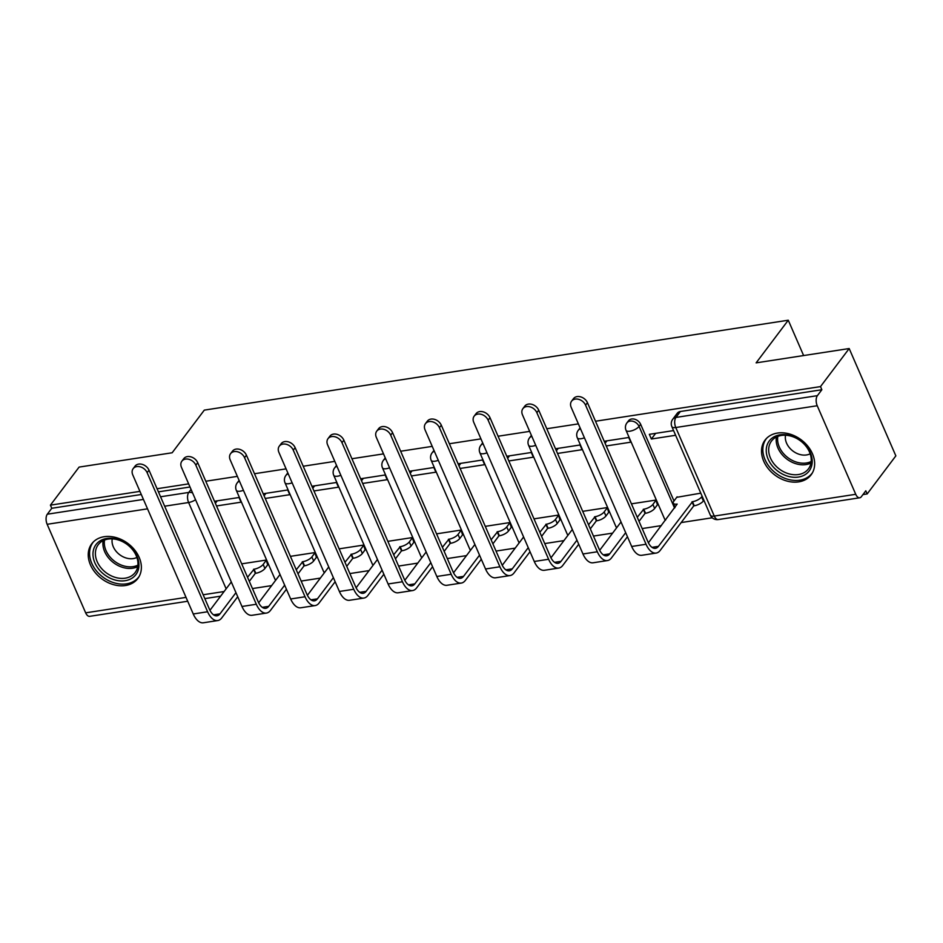 <?xml version="1.0" encoding="UTF-8"?>
<svg xmlns="http://www.w3.org/2000/svg" width="943" height="943" viewBox="0 0 943 943"><rect width="100%" height="100%" fill="white"/><g stroke="black" fill="none" stroke-linecap="round" stroke-linejoin="round"><path stroke-width="1.41" d="M673.986 500.969L640.651 424.303A7.403 5.634 -143 0 0 631.68 419.01A7.403 5.634 -143 0 0 628.498 420.814L626.906 422.912A7.403 5.634 37 0 1 630.101 421.108A7.403 5.634 37 0 1 639.059 426.401L674.575 508.077M798.697 481.873A28.844 21.984 -143 0 0 811.121 474.836A28.844 21.984 -143 0 0 807.88 446.251A28.844 21.984 -143 0 0 777.468 433.061A28.844 21.984 -143 0 0 765.044 440.11A28.844 21.984 -143 0 0 768.286 468.695A28.844 21.984 -143 0 0 798.697 481.873M125.419 585.52A28.844 21.984 -143 0 0 137.843 578.483A28.844 21.984 -143 0 0 134.601 549.899A28.844 21.984 -143 0 0 104.19 536.708A28.844 21.984 -143 0 0 91.766 543.757A28.844 21.984 -143 0 0 95.007 572.342A28.844 21.984 -143 0 0 125.419 585.52M252.453 588.562L271.631 585.615M301.171 581.065L320.349 578.106M349.877 573.568L369.055 570.609M398.594 566.059L417.773 563.112M447.312 558.562L466.49 555.616M496.03 551.066L515.208 548.119M544.748 543.569L563.926 540.61M593.453 536.072L612.632 533.113M642.171 528.563L661.349 525.616M681.188 522.563L712.248 517.778M862.963 494.58L867.171 493.932L865.804 490.796L861.336 496.725A7.403 3.843 81.2 0 1 859.745 497.786A7.403 3.843 81.2 0 1 855.737 494.297L817.227 405.738L675.766 427.521L714.275 516.069L855.737 494.297M139.929 491.374L50.415 505.153L79.094 467.091L172.156 452.77L204.301 410.122L788.265 320.219L756.121 362.866L849.183 348.545L895.85 455.87L867.171 493.932M849.183 348.545L820.504 386.595L595.505 421.238M578.365 423.879L546.787 428.735M529.66 431.375L498.069 436.232M480.942 438.872L449.363 443.74M432.224 446.369L400.645 451.237M383.506 453.878L351.928 458.734M334.789 461.375L303.21 466.231M286.083 468.871L254.492 473.728M237.365 476.368L205.786 481.236M188.647 483.865L157.068 488.733M187.704 601.245L89.668 616.333A7.403 3.843 -98.8 0 1 85.66 612.844L47.15 524.296A7.403 3.843 -98.8 0 1 47.315 514.206L143.43 499.413M50.415 505.153L51.782 508.277L47.315 514.206M821.86 389.73L680.398 411.502A7.403 5.634 -143 0 0 677.215 413.317L672.748 419.246A7.403 5.634 37 0 1 675.931 417.431L817.392 395.659L821.86 389.73L820.504 386.595M817.392 395.659A7.403 3.843 81.2 0 0 817.227 405.738M673.585 430.586L649.338 434.322L651.377 439.014L655.644 433.344M700.79 493.165L676.732 497.326M657.401 504.859L655.939 500.073L631.421 503.845M606.255 445.956L630.761 442.184L628.722 437.493L604.215 441.265M605.088 443.281L606.927 440.841M608.683 512.355L607.221 507.57L582.715 511.342M557.537 453.453L582.055 449.681L580.004 444.99L555.498 448.762M556.382 450.778L558.209 448.349M559.965 519.852L558.504 515.078L533.997 518.85M508.819 460.962L533.337 457.178L531.298 452.487L506.78 456.259M507.664 458.286L509.503 455.846M511.259 527.349L509.786 522.575L485.28 526.347M460.113 468.459L484.619 464.687L482.58 459.984L458.062 463.767M458.946 465.783L460.785 463.343M462.541 534.858L461.08 530.072L436.562 533.844M411.396 475.956L435.902 472.184L433.863 467.492L409.356 471.264M410.229 473.28L412.067 470.84M413.824 542.355L412.362 537.569L387.844 541.341M362.678 483.453L387.184 479.681L385.145 474.989L360.639 478.761M361.511 480.777L363.35 478.349M365.106 549.852L363.644 545.066L339.126 548.85M313.96 490.949L338.466 487.177L336.427 482.486L311.921 486.258M312.793 488.285L314.632 485.845M316.388 557.348L314.927 552.574L290.42 556.346M265.242 498.458L289.76 494.686L287.709 489.983L263.203 493.755M264.087 495.782L265.926 493.342M267.671 564.857L266.209 560.071L241.703 563.843M216.525 505.955L241.043 502.183L239.003 497.491L214.485 501.263M803.625 355.558L788.265 320.219M651.377 439.014L675.624 435.277M215.369 503.279L217.208 500.839M239.121 480.4A7.403 5.634 -143 0 0 238.768 480.812L237.188 482.91A7.403 5.634 37 0 1 239.51 481.307M287.827 472.903A7.403 5.634 -143 0 0 287.485 473.303L285.906 475.413A7.403 5.634 37 0 1 288.228 473.81M336.545 465.406A7.403 5.634 -143 0 0 336.203 465.807L334.612 467.917A7.403 5.634 37 0 1 336.934 466.314M385.263 457.909A7.403 5.634 -143 0 0 384.921 458.31L383.329 460.408A7.403 5.634 37 0 1 385.652 458.805M433.98 450.412A7.403 5.634 -143 0 0 433.639 450.813L432.047 452.911A7.403 5.634 37 0 1 434.369 451.308M482.698 442.904A7.403 5.634 -143 0 0 482.344 443.316L480.765 445.414A7.403 5.634 37 0 1 483.087 443.811M531.404 435.407A7.403 5.634 -143 0 0 531.062 435.807L529.483 437.917A7.403 5.634 37 0 1 531.805 436.314M580.122 427.91A7.403 5.634 -143 0 0 579.78 428.311L578.2 430.421A7.403 5.634 37 0 1 580.523 428.806M51.782 508.277L141.297 494.497M158.424 491.857L190.003 487.001M585.568 405.172A8.511 6.483 -143 0 0 578.813 399.361A8.511 6.483 -143 0 0 571.588 401.164A8.511 6.483 -143 0 0 571.199 407.388L631.68 546.48L646.049 544.264L585.568 405.172L587.442 402.696L647.924 541.789A13.874 7.214 81.2 0 0 655.432 548.319A13.874 7.214 81.2 0 0 658.426 546.351L692.48 501.711A7.403 2.853 -23.5 0 0 701.604 496.926L702.122 496.23M571.588 401.164L573.462 398.677A8.511 6.483 37 0 1 580.688 396.873A8.511 6.483 37 0 1 587.442 402.696M692.009 501.782L693.777 505.849L660.194 550.417A18.683 9.713 -98.8 0 1 656.163 553.069A18.683 9.713 -98.8 0 1 646.049 544.264M703.891 500.309L703.372 500.992A7.403 2.853 156.5 0 1 694.248 505.778L693.777 505.849M677.121 496.808L673.809 501.204A7.403 2.853 -23.5 0 0 673.278 503.197A7.403 2.853 -23.5 0 0 677.18 504.069L648.395 542.803M675.094 507.369A7.403 2.853 156.5 0 1 675.047 507.263L673.278 503.197M656.163 553.069L641.806 555.286A18.683 9.713 -98.8 0 1 631.68 546.48M812.076 463.697A24.966 19.025 37 0 1 786.651 475.85A24.966 19.025 37 0 1 766.388 448.184A24.966 19.025 37 0 1 791.825 436.031A24.966 19.025 37 0 1 812.076 463.697M768.804 447.807A23.115 17.622 -143 0 0 783.315 471.583A23.115 17.622 -143 0 0 808.41 468.895A23.115 17.622 -143 0 0 811.11 462.164A23.115 17.622 -143 0 0 796.587 438.389A23.115 17.622 -143 0 0 771.492 441.076A23.115 17.622 -143 0 0 768.804 447.807M810.178 453.795A16.455 12.542 37 0 1 793.275 451.296A16.455 12.542 37 0 1 785.413 435.914A16.455 12.542 37 0 1 785.531 435.218M766.742 438.177A28.667 21.842 -143 0 0 766.341 438.684A28.667 21.842 -143 0 0 763.005 447.041A28.667 21.842 -143 0 0 781.004 476.521A28.667 21.842 -143 0 0 812.123 473.197A28.667 21.842 -143 0 0 812.512 472.667M138.81 567.332A24.966 19.025 37 0 1 113.372 579.497A24.966 19.025 37 0 1 93.109 551.832A24.966 19.025 37 0 1 118.547 539.667A24.966 19.025 37 0 1 138.81 567.332M95.526 551.455A23.115 17.622 -143 0 0 110.048 575.23A23.115 17.622 -143 0 0 135.144 572.542A23.115 17.622 -143 0 0 137.831 565.812A23.115 17.622 -143 0 0 123.321 542.036A23.115 17.622 -143 0 0 98.213 544.724A23.115 17.622 -143 0 0 95.526 551.455M136.9 557.443A16.455 12.542 37 0 1 120.009 554.944A16.455 12.542 37 0 1 112.134 539.561A16.455 12.542 37 0 1 112.252 538.866M93.475 541.824A28.667 21.842 -143 0 0 93.062 542.331A28.667 21.842 -143 0 0 89.726 550.688A28.667 21.842 -143 0 0 107.726 580.169A28.667 21.842 -143 0 0 138.857 576.845A28.667 21.842 -143 0 0 139.234 576.314M536.85 412.68A8.511 6.483 -143 0 0 530.107 406.857A8.511 6.483 -143 0 0 522.882 408.661A8.511 6.483 -143 0 0 522.493 414.885L582.963 553.977L597.332 551.773L536.85 412.68L538.724 410.193L599.206 549.286A13.874 7.214 81.2 0 0 606.714 555.816A13.874 7.214 81.2 0 0 609.708 553.847L625.669 532.665M522.882 408.661L524.744 406.174A8.511 6.483 37 0 1 531.982 404.37A8.511 6.483 37 0 1 538.724 410.193M637.268 517.283L643.763 509.208A7.403 2.853 -23.5 0 0 652.886 504.422L656.022 500.273M643.291 509.291L645.059 513.357L639.036 521.349M657.79 504.34L654.654 508.489A7.403 2.853 156.5 0 1 645.531 513.287L645.059 513.357M599.677 550.299L621.024 521.974M627.449 536.732L611.477 557.914A18.683 9.713 -98.8 0 1 607.457 560.566A18.683 9.713 -98.8 0 1 597.332 551.773M607.457 560.566L593.088 562.782A18.683 9.713 -98.8 0 1 582.963 553.977M488.132 420.177A8.511 6.483 -143 0 0 481.39 414.354A8.511 6.483 -143 0 0 474.164 416.158A8.511 6.483 -143 0 0 473.775 422.393L534.257 561.474L548.614 559.27L488.132 420.177L490.006 417.69L550.488 556.783A13.874 7.214 81.2 0 0 558.008 563.325A13.874 7.214 81.2 0 0 560.991 561.344L576.963 540.162M474.164 416.158L476.038 413.671A8.511 6.483 37 0 1 483.264 411.867A8.511 6.483 37 0 1 490.006 417.69M588.55 524.779L595.045 516.717A7.403 2.853 -23.5 0 0 604.18 511.931L607.304 507.77M594.573 516.788L596.341 520.854L590.318 528.846M609.072 511.837L605.948 515.998A7.403 2.853 156.5 0 1 596.813 520.784L596.341 520.854M550.971 557.808L572.318 529.483M578.731 544.229L562.771 565.411A18.683 9.713 -98.8 0 1 558.739 568.075A18.683 9.713 -98.8 0 1 548.614 559.27M558.739 568.075L544.37 570.279A18.683 9.713 -98.8 0 1 534.257 561.474M439.426 427.674A8.511 6.483 -143 0 0 432.672 421.851A8.511 6.483 -143 0 0 425.446 423.666A8.511 6.483 -143 0 0 425.057 429.89L485.539 568.983L499.896 566.767L439.426 427.674L441.3 425.187L501.77 564.279A13.874 7.214 81.2 0 0 509.291 570.821A13.874 7.214 81.2 0 0 512.285 568.841L528.245 547.659M425.446 423.666L427.32 421.179A8.511 6.483 37 0 1 434.546 419.364A8.511 6.483 37 0 1 441.3 425.187M539.832 532.276L546.327 524.214A7.403 2.853 -23.5 0 0 555.462 519.428L558.586 515.267M545.867 524.284L547.635 528.351L541.6 536.343M560.354 519.334L557.23 523.495A7.403 2.853 156.5 0 1 548.095 528.28L547.635 528.351M502.254 565.305L523.601 536.98M530.013 551.726L514.053 572.908A18.683 9.713 -98.8 0 1 510.022 575.572A18.683 9.713 -98.8 0 1 499.896 566.767M510.022 575.572L495.653 577.788A18.683 9.713 -98.8 0 1 485.539 568.983M390.708 435.171A8.511 6.483 -143 0 0 383.954 429.36A8.511 6.483 -143 0 0 376.728 431.163A8.511 6.483 -143 0 0 376.34 437.387L436.821 576.479L451.19 574.263L390.708 435.171L392.583 432.684L453.053 571.776A13.874 7.214 81.2 0 0 460.573 578.318A13.874 7.214 81.2 0 0 463.567 576.35L479.527 555.168M376.728 431.163L378.603 428.676A8.511 6.483 37 0 1 385.828 426.873A8.511 6.483 37 0 1 392.583 432.684M491.114 539.785L497.609 531.711A7.403 2.853 -23.5 0 0 506.745 526.925L509.88 522.764M497.15 531.781L498.918 535.848L492.894 543.852M511.648 526.842L508.513 530.992A7.403 2.853 156.5 0 1 499.389 535.777L498.918 535.848M453.536 572.802L474.883 544.476M481.295 559.234L465.335 580.416A18.683 9.713 -98.8 0 1 461.304 583.069A18.683 9.713 -98.8 0 1 451.19 574.263M461.304 583.069L446.935 585.285A18.683 9.713 -98.8 0 1 436.821 576.479M341.991 442.68A8.511 6.483 -143 0 0 335.236 436.857A8.511 6.483 -143 0 0 328.011 438.66A8.511 6.483 -143 0 0 327.622 444.884L388.103 583.976L402.472 581.772L341.991 442.68L343.865 440.192L404.347 579.285A13.874 7.214 81.2 0 0 411.855 585.815A13.874 7.214 81.2 0 0 414.849 583.847L430.81 562.665M328.011 438.66L329.885 436.173A8.511 6.483 37 0 1 337.111 434.369A8.511 6.483 37 0 1 343.865 440.192M442.408 547.282L448.903 539.207A7.403 2.853 -23.5 0 0 458.027 534.422L461.162 530.272M448.432 539.278L450.2 543.357L444.177 551.349M462.93 534.339L459.795 538.488A7.403 2.853 156.5 0 1 450.671 543.274L450.2 543.357M404.818 580.299L426.165 551.973M432.578 566.731L416.617 587.913A18.683 9.713 -98.8 0 1 412.586 590.566A18.683 9.713 -98.8 0 1 402.472 581.772M412.586 590.566L398.229 592.782A18.683 9.713 -98.8 0 1 388.103 583.976M293.273 450.176A8.511 6.483 -143 0 0 286.519 444.353A8.511 6.483 -143 0 0 279.293 446.157A8.511 6.483 -143 0 0 278.904 452.381L339.386 591.473L353.755 589.269L293.273 450.176L295.147 447.689L355.629 586.782A13.874 7.214 81.2 0 0 363.138 593.312A13.874 7.214 81.2 0 0 366.132 591.344L382.092 570.161M279.293 446.157L281.167 443.67A8.511 6.483 37 0 1 288.393 441.866A8.511 6.483 37 0 1 295.147 447.689M393.691 554.779L400.186 546.716A7.403 2.853 -23.5 0 0 409.309 541.919L412.445 537.769M399.714 546.787L401.482 550.853L395.459 558.845M414.213 541.836L411.077 545.997A7.403 2.853 156.5 0 1 401.954 550.783L401.482 550.853M356.1 587.795L377.448 559.482M383.86 574.228L367.9 595.41A18.683 9.713 -98.8 0 1 363.868 598.074A18.683 9.713 -98.8 0 1 353.755 589.269M363.868 598.074L349.511 600.278A18.683 9.713 -98.8 0 1 339.386 591.473M244.555 457.673A8.511 6.483 -143 0 0 237.813 451.85A8.511 6.483 -143 0 0 230.587 453.654A8.511 6.483 -143 0 0 230.198 459.889L290.668 598.982L305.037 596.766L244.555 457.673L246.429 455.186L306.911 594.279A13.874 7.214 81.2 0 0 314.432 600.821A13.874 7.214 81.2 0 0 317.414 598.84L333.386 577.658M230.587 453.654L232.461 451.178A8.511 6.483 37 0 1 239.687 449.363A8.511 6.483 37 0 1 246.429 455.186M344.973 562.276L351.468 554.213A7.403 2.853 -23.5 0 0 360.591 549.427L363.727 545.266M350.996 554.284L352.765 558.35L346.741 566.342M365.495 549.333L362.36 553.494A7.403 2.853 156.5 0 1 353.236 558.28L352.765 558.35M307.394 595.304L328.73 566.979M335.154 581.725L319.182 602.907A18.683 9.713 -98.8 0 1 315.162 605.571A18.683 9.713 -98.8 0 1 305.037 596.766M315.162 605.571L300.793 607.775A18.683 9.713 -98.8 0 1 290.668 598.982M195.838 465.17A8.511 6.483 -143 0 0 189.095 459.347A8.511 6.483 -143 0 0 181.869 461.162A8.511 6.483 -143 0 0 181.48 467.386L241.962 606.479L256.319 604.263L195.838 465.17L197.712 462.683L258.193 601.775A13.874 7.214 81.2 0 0 265.714 608.318A13.874 7.214 81.2 0 0 268.708 606.337L284.668 585.155M181.869 461.162L183.744 458.675A8.511 6.483 37 0 1 190.969 456.872A8.511 6.483 37 0 1 197.712 462.683M296.255 569.772L302.75 561.71A7.403 2.853 -23.5 0 0 311.885 556.924L315.009 552.763M302.279 561.78L304.059 565.847L298.023 573.851M316.777 556.83L313.654 560.991A7.403 2.853 156.5 0 1 304.518 565.776L304.059 565.847M258.677 602.801L280.024 574.476M286.436 589.234L270.476 610.416A18.683 9.713 -98.8 0 1 266.445 613.068A18.683 9.713 -98.8 0 1 256.319 604.263M266.445 613.068L252.076 615.284A18.683 9.713 -98.8 0 1 241.962 606.479M147.132 472.667A8.511 6.483 -143 0 0 140.377 466.856A8.511 6.483 -143 0 0 133.152 468.659A8.511 6.483 -143 0 0 132.763 474.883L193.244 613.976L207.601 611.759L147.132 472.667L149.006 470.192L209.476 609.284A13.874 7.214 81.2 0 0 216.996 615.814A13.874 7.214 81.2 0 0 219.99 613.846L235.95 592.664M133.152 468.659L135.026 466.172A8.511 6.483 37 0 1 142.252 464.369A8.511 6.483 37 0 1 149.006 470.192M247.537 577.281L254.032 569.207A7.403 2.853 -23.5 0 0 263.168 564.421L266.291 560.272M253.573 569.277L255.341 573.344L249.306 581.348M268.071 564.338L264.936 568.488A7.403 2.853 156.5 0 1 255.801 573.273L255.341 573.344M209.959 610.298L231.306 581.972M237.719 596.73L221.758 617.913A18.683 9.713 -98.8 0 1 217.727 620.565A18.683 9.713 -98.8 0 1 207.601 611.759M217.727 620.565L203.358 622.781A18.683 9.713 -98.8 0 1 193.244 613.976M640.651 424.303L639.059 426.401A7.403 2.853 156.5 0 1 629.936 431.199A7.403 2.853 -23.5 0 1 626.034 430.314L664.544 518.874A7.403 2.853 -23.5 0 0 665.782 519.734M226.143 588.821L188.612 502.513L164.66 506.202M147.521 508.843L47.15 524.296M85.66 612.844L186.03 597.39M203.169 594.762L224.104 591.532M616.639 527.797A7.403 7.403 0 0 1 615.826 526.371A7.403 2.853 -23.5 0 0 617.064 527.231M615.826 526.371L577.316 437.823A7.403 2.853 -23.5 0 0 581.218 438.695A7.403 2.853 156.5 0 0 584.436 437.811M567.922 535.294A7.403 7.403 0 0 1 567.108 533.868A7.403 2.853 -23.5 0 0 568.346 534.74M567.108 533.868L528.599 445.32A7.403 2.853 -23.5 0 0 532.5 446.192A7.403 2.853 156.5 0 0 535.718 445.32M519.216 542.803A7.403 7.403 0 0 1 518.391 541.376A7.403 2.853 -23.5 0 0 519.64 542.237M518.391 541.376L479.893 452.817A7.403 2.853 -23.5 0 0 483.794 453.689A7.403 2.853 156.5 0 0 487.001 452.817M470.498 550.299A7.403 7.403 0 0 1 469.673 548.873A7.403 2.853 -23.5 0 0 470.922 549.734M469.673 548.873L431.175 460.314A7.403 2.853 -23.5 0 0 435.077 461.186A7.403 2.853 156.5 0 0 438.283 460.314M421.78 557.796A7.403 7.403 0 0 1 420.967 556.37A7.403 2.853 -23.5 0 0 422.205 557.23M420.967 556.37L382.457 467.811A7.403 2.853 -23.5 0 0 386.359 468.695A7.403 2.853 156.5 0 0 389.565 467.811M373.063 565.293A7.403 7.403 0 0 1 372.249 563.867A7.403 2.853 -23.5 0 0 373.487 564.739M372.249 563.867L333.739 475.319A7.403 2.853 -23.5 0 0 337.641 476.191A7.403 2.853 156.5 0 0 340.859 475.307M324.345 572.79A7.403 7.403 0 0 1 323.532 571.375A7.403 2.853 -23.5 0 0 324.769 572.236M323.532 571.375L285.022 482.816A7.403 2.853 -23.5 0 0 288.923 483.688A7.403 2.853 156.5 0 0 292.141 482.816M275.639 580.299A7.403 7.403 0 0 1 274.814 578.872A7.403 2.853 -23.5 0 0 276.051 579.733M274.814 578.872L236.304 490.313A7.403 2.853 -23.5 0 0 240.206 491.185A7.403 2.853 156.5 0 0 243.424 490.313M680.398 411.502L675.931 417.431A7.403 3.843 -98.8 0 0 675.766 427.521A7.403 2.853 156.5 0 1 671.864 426.649L710.374 515.196A7.403 7.403 0 0 0 718.283 519.558L859.745 497.786M191.052 489.405L188.777 492.435A7.403 5.634 37 0 1 192.572 492.894M160.558 496.772L188.777 492.435A7.403 3.843 -98.8 0 0 188.612 502.513A7.403 2.853 -23.5 0 0 195.543 499.719M718.283 519.558A7.403 3.843 81.2 0 1 714.275 516.069A7.403 2.853 156.5 0 1 710.374 515.196M694.248 505.778L692.48 501.711M651.99 547.341L658.426 546.351M703.372 500.992L701.604 496.926M810.98 463.013A23.115 17.622 37 0 1 787.299 459.406A23.115 17.622 37 0 1 776.313 437.847A23.115 17.622 37 0 1 776.443 436.986M777.834 436.373A22.361 17.045 -143 0 0 777.716 437.128A22.361 17.045 -143 0 0 788.301 457.968A22.361 17.045 -143 0 0 811.18 461.504M137.702 566.66A23.115 17.622 37 0 1 114.02 563.054A23.115 17.622 37 0 1 103.035 541.494A23.115 17.622 37 0 1 103.164 540.634M104.555 540.021A22.361 17.045 -143 0 0 104.437 540.775A22.361 17.045 -143 0 0 115.034 561.615A22.361 17.045 -143 0 0 137.902 565.152M645.531 513.287L643.763 509.208M603.272 554.838L609.708 553.847M654.654 508.489L652.886 504.422M596.813 520.784L595.045 516.717M554.555 562.334L560.991 561.344M605.948 515.998L604.18 511.931M548.095 528.28L546.327 524.214M505.837 569.831L512.285 568.841M557.23 523.495L555.462 519.428M499.389 535.777L497.609 531.711M457.131 577.34L463.567 576.35M508.513 530.992L506.745 526.925M450.671 543.274L448.903 539.207M408.413 584.837L414.849 583.847M459.795 538.488L458.027 534.422M401.954 550.783L400.186 546.716M359.696 592.334L366.132 591.344M411.077 545.997L409.309 541.919M353.236 558.28L351.468 554.213M310.978 599.831L317.414 598.84M362.36 553.494L360.591 549.427M304.518 565.776L302.75 561.71M262.26 607.327L268.708 606.337M313.654 560.991L311.885 556.924M255.801 573.273L254.032 569.207M213.542 614.836L219.99 613.846M264.936 568.488L263.168 564.421M664.544 518.874A7.403 7.403 0 0 0 665.357 520.3M626.906 422.912A7.403 7.403 0 0 0 626.034 430.314M578.2 430.421A7.403 7.403 0 0 0 577.316 437.823M529.483 437.917A7.403 7.403 0 0 0 528.599 445.32M480.765 445.414A7.403 7.403 0 0 0 479.893 452.817M432.047 452.911A7.403 7.403 0 0 0 431.175 460.314M383.329 460.408A7.403 7.403 0 0 0 382.457 467.811M334.612 467.917A7.403 7.403 0 0 0 333.739 475.319M285.906 475.413A7.403 7.403 0 0 0 285.022 482.816M237.188 482.91A7.403 7.403 0 0 0 236.304 490.313M204.843 598.605L220.603 596.176M672.748 419.246A7.403 7.403 0 0 0 671.864 426.649"/></g></svg>
